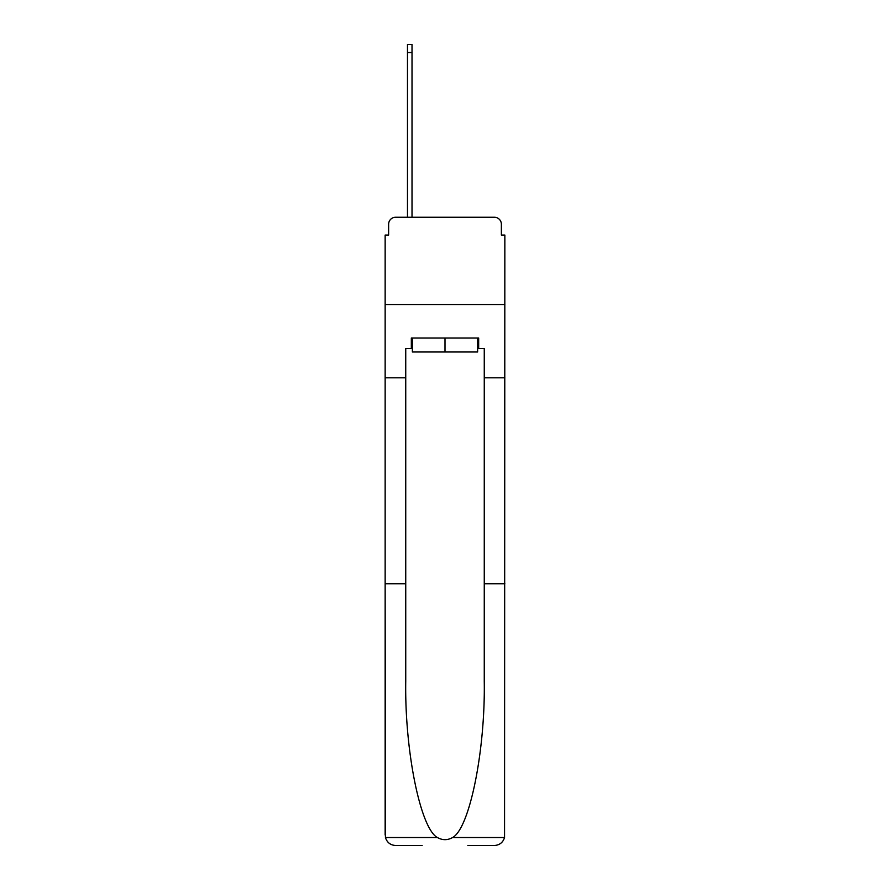 <?xml version="1.0" encoding="UTF-8"?>
<svg xmlns="http://www.w3.org/2000/svg" width="890" height="890" viewBox="0 0 890 890"><rect width="100%" height="100%" fill="white"/><g stroke="black" fill="none" stroke-linecap="round" stroke-linejoin="round"><path stroke-width="1.33" d="M388.63 224.247L388.63 235.06L388.63 224.247A6.975 6.975 0 0 1 395.616 217.26L407.475 217.26L407.475 44.5L412.014 44.5L412.014 52.532L407.475 52.532M467.862 845.5L494.384 845.5C499.579 845.144 502.961 842.496 504.552 837.535L504.853 235.06L501.37 235.06L501.37 224.247A6.975 6.975 0 0 0 494.384 217.26L395.616 217.26M477.63 348.491L478.675 348.491L478.675 338.022L411.325 338.022L411.325 348.491L405.74 348.491L405.74 377.816L385.147 377.816L385.147 304.525L504.853 304.525L385.147 304.525L385.147 235.06L388.63 235.06M412.014 52.532L412.014 217.26L417.777 217.26M472.223 217.26L494.384 217.26M501.37 235.06L501.37 224.247M405.74 377.816L405.74 583.74L385.147 583.74L385.448 837.535C387.039 842.496 390.421 845.144 395.616 845.5L422.138 845.5M405.74 583.74L405.74 681.362C404.65 750.726 420.403 828.423 437.402 837.535C442.464 840.36 447.525 840.36 452.598 837.535C469.597 828.423 485.35 750.726 484.26 681.362L484.26 348.491L478.675 348.491M385.147 835.031L385.147 377.816M504.853 377.816L484.26 377.816M504.853 583.74L484.26 583.74M411.325 348.491L412.37 348.491M412.37 338.022L412.37 351.984L477.63 351.984L477.63 338.022M445 338.022L445 351.984M385.448 837.535L437.402 837.535M452.598 837.535L504.552 837.535"/></g></svg>
